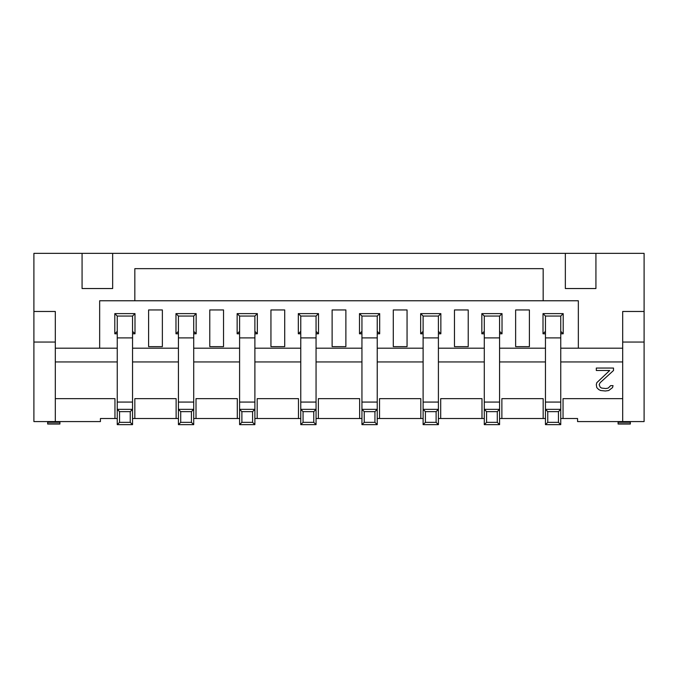 <?xml version="1.0" encoding="UTF-8"?>
<svg xmlns="http://www.w3.org/2000/svg" width="678" height="678" viewBox="0 0 678 678"><rect width="100%" height="100%" fill="white"/><g stroke="black" fill="none" stroke-linecap="round" stroke-linejoin="round"><path stroke-width="1.02" d="M630.337 422.25L618.099 422.25L618.099 423.809L630.337 423.809L618.099 424.03L630.337 424.03L630.337 421.58M618.099 422.25L618.099 421.58M622.692 342.059L644.1 342.059L644.1 311.473L622.692 311.473L622.692 421.58L577.571 421.58L577.571 418.521L560.748 418.521M622.692 421.58L644.1 421.58L644.1 342.059M178.424 418.521L132.541 418.521M117.252 418.521L100.429 418.521L100.429 421.58L55.308 421.58L55.308 311.473L33.9 311.473L33.9 253.36L112.658 253.36L112.658 288.531L82.072 288.531L82.072 253.36L82.072 288.531L112.658 288.531M239.597 418.521L193.713 418.521M300.769 418.521L254.886 418.521M361.942 418.521L316.058 418.521M423.114 418.521L377.231 418.521M484.287 418.521L438.403 418.521M545.459 418.521L499.576 418.521M114.955 418.521L114.955 398.647L55.308 398.647M33.9 311.473L33.9 421.58L55.308 421.58M59.901 422.25L47.663 422.25L47.663 423.809L59.901 423.809L47.663 424.03L59.901 424.03L59.901 421.58M47.663 422.25L47.663 421.58M565.342 288.531L595.928 288.531L595.928 253.36L595.928 288.531L565.342 288.531L565.342 253.36L644.1 253.36L644.1 311.473M112.658 253.36L565.342 253.36M55.308 348.178L99.658 348.178L99.658 300.769L134.837 300.769L134.837 268.649L543.163 268.649L543.163 300.769L578.342 300.769L578.342 348.178L622.692 348.178M622.692 361.942L560.748 361.942M545.459 361.942L499.576 361.942M484.287 361.942L438.403 361.942M423.114 361.942L377.231 361.942M361.942 361.942L316.058 361.942M300.769 361.942L254.886 361.942M239.597 361.942L193.713 361.942M178.424 361.942L132.541 361.942M117.252 361.942L55.308 361.942M176.127 418.521L176.127 398.647L134.837 398.647L134.837 418.521M33.9 342.059L55.308 342.059M543.163 300.769L134.837 300.769M578.342 348.178L560.748 348.178M545.459 348.178L499.576 348.178M484.287 348.178L438.403 348.178M423.114 348.178L377.231 348.178M361.942 348.178L316.058 348.178M300.769 348.178L254.886 348.178M239.597 348.178L193.713 348.178M178.424 348.178L132.541 348.178M117.252 348.178L99.658 348.178M132.541 333.796L134.99 333.796L134.99 313.617L114.802 313.617L114.802 333.796L117.252 333.796M193.713 333.796L196.162 333.796L196.162 313.617L175.975 313.617L175.975 333.796L178.424 333.796M254.886 333.796L257.335 333.796L257.335 313.617L237.147 313.617L237.147 333.796L239.597 333.796M316.058 333.796L318.507 333.796L318.507 313.617L298.32 313.617L298.32 333.796L300.769 333.796M377.231 333.796L379.68 333.796L379.68 313.617L359.493 313.617L359.493 333.796L361.942 333.796M438.403 333.796L440.853 333.796L440.853 313.617L420.665 313.617L420.665 333.796L423.114 333.796M499.576 333.796L502.025 333.796L502.025 313.617L481.838 313.617L481.838 333.796L484.287 333.796M560.748 333.796L563.198 333.796L563.198 313.617L543.01 313.617L543.01 333.796L545.459 333.796M162.364 346.644L162.364 309.939L148.601 309.939L148.601 346.644L162.364 346.644M223.537 346.644L223.537 309.939L209.773 309.939L209.773 346.644L223.537 346.644M284.709 346.644L284.709 309.939L270.946 309.939L270.946 346.644L284.709 346.644M345.882 346.644L345.882 309.939L332.118 309.939L332.118 346.644L345.882 346.644M407.054 346.644L407.054 309.939L393.291 309.939L393.291 346.644L407.054 346.644M468.227 346.644L468.227 309.939L454.463 309.939L454.463 346.644L468.227 346.644M529.399 346.644L529.399 309.939L515.636 309.939L515.636 346.644L529.399 346.644M134.99 333.796L132.541 331.356M117.252 331.356L114.802 333.796M130.244 411.639L130.244 422.352L119.54 422.352L119.54 411.639L130.244 411.639L132.541 409.351L117.252 409.351L117.252 424.64L132.541 424.64L132.541 316.058L134.99 313.617M119.54 411.639L117.252 409.351L117.252 316.058L132.541 316.058M117.252 316.058L114.802 313.617M132.541 424.64L130.244 422.352M117.252 424.64L119.54 422.352M196.162 333.796L193.713 331.356M178.424 331.356L175.975 333.796M191.416 411.639L191.416 422.352L180.712 422.352L180.712 411.639L191.416 411.639L193.713 409.351L178.424 409.351L178.424 424.64L193.713 424.64L193.713 316.058L196.162 313.617M180.712 411.639L178.424 409.351L178.424 316.058L193.713 316.058M178.424 316.058L175.975 313.617M193.713 424.64L191.416 422.352M178.424 424.64L180.712 422.352M257.335 333.796L254.886 331.356M239.597 331.356L237.147 333.796M252.597 411.639L252.597 422.352L241.885 422.352L241.885 411.639L252.597 411.639L254.886 409.351L239.597 409.351L239.597 424.64L254.886 424.64L254.886 316.058L257.335 313.617M241.885 411.639L239.597 409.351L239.597 316.058L254.886 316.058M239.597 316.058L237.147 313.617M254.886 424.64L252.597 422.352M239.597 424.64L241.885 422.352M318.507 333.796L316.058 331.356M300.769 331.356L298.32 333.796M313.77 411.639L313.77 422.352L303.058 422.352L303.058 411.639L313.77 411.639L316.058 409.351L300.769 409.351L300.769 424.64L316.058 424.64L316.058 316.058L318.507 313.617M303.058 411.639L300.769 409.351L300.769 316.058L316.058 316.058M300.769 316.058L298.32 313.617M316.058 424.64L313.77 422.352M300.769 424.64L303.058 422.352M379.68 333.796L377.231 331.356M361.942 331.356L359.493 333.796M374.942 411.639L374.942 422.352L364.23 422.352L364.23 411.639L374.942 411.639L377.231 409.351L361.942 409.351L361.942 424.64L377.231 424.64L377.231 316.058L379.68 313.617M364.23 411.639L361.942 409.351L361.942 316.058L377.231 316.058M361.942 316.058L359.493 313.617M377.231 424.64L374.942 422.352M361.942 424.64L364.23 422.352M440.853 333.796L438.403 331.356M423.114 331.356L420.665 333.796M436.115 411.639L436.115 422.352L425.403 422.352L425.403 411.639L436.115 411.639L438.403 409.351L423.114 409.351L423.114 424.64L438.403 424.64L438.403 316.058L440.853 313.617M425.403 411.639L423.114 409.351L423.114 316.058L438.403 316.058M423.114 316.058L420.665 313.617M438.403 424.64L436.115 422.352M423.114 424.64L425.403 422.352M502.025 333.796L499.576 331.356M484.287 331.356L481.838 333.796M497.288 411.639L497.288 422.352L486.584 422.352L486.584 411.639L497.288 411.639L499.576 409.351L484.287 409.351L484.287 424.64L499.576 424.64L499.576 316.058L502.025 313.617M486.584 411.639L484.287 409.351L484.287 316.058L499.576 316.058M484.287 316.058L481.838 313.617M499.576 424.64L497.288 422.352M484.287 424.64L486.584 422.352M563.198 333.796L560.748 331.356M545.459 331.356L543.01 333.796M558.46 411.639L558.46 422.352L547.756 422.352L547.756 411.639L558.46 411.639L560.748 409.351L545.459 409.351L545.459 424.64L560.748 424.64L560.748 316.058L563.198 313.617M547.756 411.639L545.459 409.351L545.459 316.058L560.748 316.058M545.459 316.058L543.01 313.617M560.748 424.64L558.46 422.352M545.459 424.64L547.756 422.352M622.692 398.647L563.045 398.647L563.045 418.521M543.163 418.521L543.163 398.647L501.873 398.647L501.873 418.521M481.99 418.521L481.99 398.647L440.7 398.647L440.7 418.521M420.818 418.521L420.818 398.647L379.527 398.647L379.527 418.521M359.645 418.521L359.645 398.647L318.355 398.647L318.355 418.521M298.473 418.521L298.473 398.647L257.182 398.647L257.182 418.521M237.3 418.521L237.3 398.647L196.01 398.647L196.01 418.521M613.514 370.502L613.514 368.061L596.309 368.061L596.309 370.502L609.692 370.502L596.784 382.697L596.309 384.655L596.784 387.579L598.699 389.536L600.606 390.511L605.386 390.994L608.734 390.511L612.556 387.579L613.039 385.629L610.649 385.629L608.259 388.07L605.869 388.553L601.564 388.07L600.132 387.096L599.174 384.655L600.132 382.697L613.514 370.502M132.541 337.898L117.252 337.898M132.541 402.071L117.252 402.071M193.713 337.898L178.424 337.898M193.713 402.071L178.424 402.071M254.886 337.898L239.597 337.898M254.886 402.071L239.597 402.071M316.058 337.898L300.769 337.898M316.058 402.071L300.769 402.071M377.231 337.898L361.942 337.898M377.231 402.071L361.942 402.071M438.403 337.898L423.114 337.898M438.403 402.071L423.114 402.071M499.576 337.898L484.287 337.898M499.576 402.071L484.287 402.071M560.748 337.898L545.459 337.898M560.748 402.071L545.459 402.071"/></g></svg>
